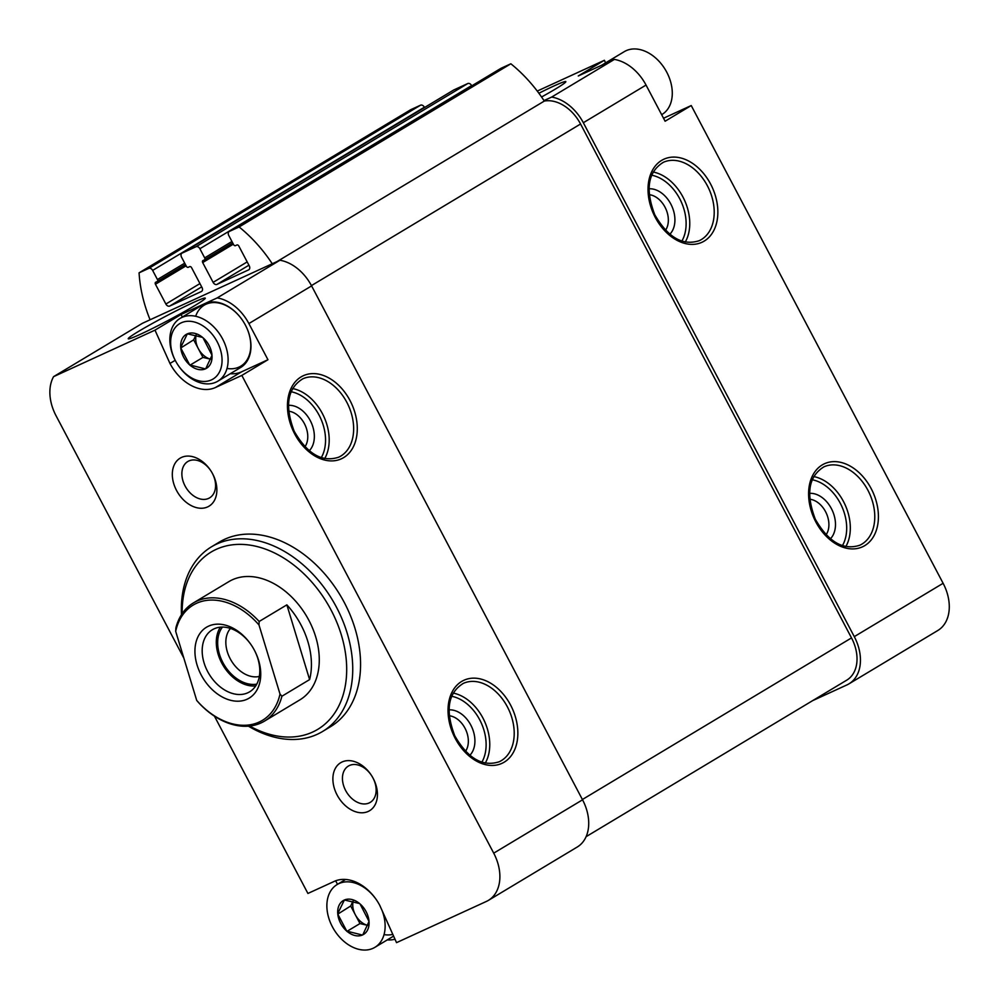 <?xml version="1.0" encoding="UTF-8"?>
<svg xmlns="http://www.w3.org/2000/svg" width="999" height="999" viewBox="0 0 999 999"><rect width="100%" height="100%" fill="white"/><g stroke="black" fill="none" stroke-linecap="round" stroke-linejoin="round"><path stroke-width="1.5" d="M346.753 931.105L337.799 914.122A19.743 13.961 59 0 0 346.753 931.105L362.387 935.039A19.743 13.961 59 0 1 347.177 931.468M369.031 921.44L362.774 934.864A19.743 13.961 59 0 0 369.031 921.44L360.027 903.92A19.743 13.961 59 0 1 368.981 920.916M344.38 899.999L359.603 903.558A19.743 13.961 59 0 0 344.38 899.999L337.749 913.586A19.743 13.961 59 0 1 344.006 900.174M189.723 364.947L180.769 347.964A19.743 13.961 59 0 0 189.723 364.947L205.369 368.881A19.743 13.961 59 0 1 190.147 365.309M212 355.282L205.744 368.706A19.743 13.961 59 0 0 212 355.282L202.997 337.762A19.743 13.961 59 0 1 211.963 354.745M187.362 333.841L202.572 337.4A19.743 13.961 59 0 0 187.362 333.841L180.719 347.427A19.743 13.961 59 0 1 186.988 334.003M605.569 62.887L604.395 60.277L537.25 91.071M663.511 118.207A40.947 28.959 -121 0 0 664.834 117.645L691.233 105.544L943.118 583.291L854.282 636.638L583.329 122.727A40.947 28.959 -121 0 0 551.66 97.065L543.993 100.587A120.679 85.34 -121 0 0 510.851 63.786L239.111 226.96L229.383 231.418A3.447 2.435 -121 0 0 229.221 231.518A3.447 2.435 -121 0 0 228.771 235.489L233.591 244.618A1.723 1.224 -121 0 0 235.502 245.642L236.888 245.005A1.723 1.224 -121 0 1 238.811 246.016L249.238 265.809A3.447 2.435 -121 0 1 248.788 269.78A3.447 2.435 -121 0 1 248.626 269.867L216.945 284.403A3.447 2.435 -121 0 1 213.112 282.367L202.685 262.575A1.723 1.224 -121 0 1 202.984 260.552L204.383 259.915A1.723 1.224 -121 0 0 204.683 257.879L199.875 248.739A3.447 2.435 -121 0 0 196.041 246.716L182.143 253.084A3.447 2.435 -121 0 0 181.98 253.172A3.447 2.435 -121 0 0 181.531 257.155L186.351 266.283A1.723 1.224 -121 0 0 188.262 267.295L189.648 266.658A1.723 1.224 -121 0 1 191.571 267.67L201.998 287.475A3.447 2.435 -121 0 1 201.548 291.446A3.447 2.435 -121 0 1 201.386 291.533L169.705 306.056A3.447 2.435 -121 0 1 165.871 304.033L155.444 284.24A1.723 1.224 -121 0 1 155.744 282.205L157.143 281.568A1.723 1.224 -121 0 0 157.442 279.533L152.635 270.404A3.447 2.435 -121 0 0 148.801 268.381L139.073 272.839A120.679 85.34 -121 0 0 150.087 319.78L142.42 323.301L53.584 376.648A40.947 28.959 -121 0 0 56.031 415.709L183.841 658.104M812.574 700.674L846.952 684.914A40.947 28.959 -121 0 0 848.963 683.853L937.799 630.506A40.947 28.959 -121 0 0 943.118 583.291M604.395 60.277L578.259 75.974L614.373 59.416A40.947 28.959 -121 0 1 646.041 85.065L665.109 121.229L691.233 105.544M541.558 96.99A43.531 2.41 -27.8 0 0 565.846 81.706A43.531 2.41 -27.8 0 0 538.873 93.257M614.373 59.416L551.66 97.065M387.287 939.884A40.947 28.959 -121 0 0 395.005 939.247M488.399 900.374L577.235 847.027A40.947 28.959 -121 0 0 582.554 799.812L311.601 285.901A40.947 28.959 -121 0 0 279.932 260.24L217.22 297.902A40.947 28.959 -121 0 1 248.888 323.564L267.957 359.727L241.833 375.412L493.718 853.158A40.947 28.959 -121 0 1 488.399 900.374A40.947 28.959 -121 0 1 486.388 901.435L396.528 942.644L379.782 905.406A40.947 28.959 -121 0 0 334.315 881.355L307.917 893.456L214.448 716.158M826.048 534.84A21.191 14.935 65.4 0 0 825.561 511.688A21.191 14.935 65.4 0 0 809.714 499.225M665.484 230.307A21.191 14.935 65.4 0 0 664.997 207.143A21.191 14.935 65.4 0 0 649.15 194.68M465.484 751.373A21.191 14.935 65.4 0 0 464.997 728.209A21.191 14.935 65.4 0 0 449.15 715.746M304.92 446.828A21.191 14.935 65.4 0 0 304.42 423.676A21.191 14.935 65.4 0 0 288.586 411.201M335.652 880.793L337.5 884.315M217.22 297.902L181.119 314.46L154.982 330.145L53.584 376.648M279.932 260.24L150.087 319.78M193.144 302.597A43.531 2.41 152.2 0 1 205.282 298.226A43.531 2.41 152.2 0 1 167.882 320.579A43.531 2.41 152.2 0 1 128.309 338.811A43.531 2.41 152.2 0 1 150.387 324.575A43.531 2.41 152.2 0 1 193.144 302.597M154.982 330.145L169.967 363.461A40.947 28.959 -121 0 0 215.434 387.525L241.833 375.412M337.1 794.992A28.022 19.805 59 0 1 341.408 762.312A28.022 19.805 59 0 1 372.14 776.51A28.022 19.805 59 0 1 368.906 811.101A28.022 19.805 59 0 1 337.1 794.992M176.536 490.447A28.022 19.805 59 0 1 180.844 457.767A28.022 19.805 59 0 1 211.576 471.965A28.022 19.805 59 0 1 208.341 506.568A28.022 19.805 59 0 1 176.536 490.447M322.515 731.518L330.344 726.81A107.755 76.199 -121 0 0 344.343 602.584A107.755 76.199 -121 0 0 219.405 542.057L211.563 546.765A107.755 76.199 59 0 1 332.355 599.912A107.755 76.199 59 0 1 322.515 731.518A107.755 76.199 59 0 1 248.414 726.161M586.101 836.675L846.752 680.157A36.638 25.912 -121 0 0 851.51 637.911L580.556 124.001A36.638 25.912 -121 0 0 544.305 101.074L277.023 261.576M272.252 263.761A120.679 85.34 -121 0 0 239.111 226.96M510.851 63.786L501.123 68.244A3.447 2.435 -121 0 0 500.949 68.332A3.447 2.435 -121 0 0 500.786 68.444M471.765 85.864L471.603 85.564A3.447 2.435 -121 0 0 467.769 83.541L453.883 89.91A3.447 2.435 -121 0 0 453.708 89.997A3.447 2.435 -121 0 0 453.546 90.11M424.525 107.53L424.363 107.23A3.447 2.435 -121 0 0 420.529 105.195L410.801 109.665L139.073 272.839M848.963 683.853A40.947 28.959 -121 0 0 854.282 636.638M182.168 613.636A103.446 73.139 59 0 1 268.394 550.237A103.446 73.139 59 0 1 346.154 679.72A103.446 73.139 59 0 1 249.675 726.048M175.687 631.318L175.874 627.872A68.956 48.764 59 0 1 193.394 602.934L228.921 581.593A68.956 48.764 59 0 1 306.231 615.609A68.956 48.764 59 0 1 299.925 699.837L264.398 721.166A68.956 48.764 59 0 1 198.614 702.622L196.716 700.424L175.687 631.318A67.233 47.54 59 0 1 258.978 624.937L280.007 694.043A67.233 47.54 59 0 1 196.716 700.424M181.481 614.685A107.755 76.199 59 0 1 211.563 546.765M309.228 450.799A25.862 18.232 65.4 0 0 310.264 420.591A25.862 18.232 65.4 0 0 288.386 405.344M469.805 755.344A25.862 18.232 65.4 0 0 470.829 725.137A25.862 18.232 65.4 0 0 448.951 709.877M669.805 234.278A25.862 18.232 65.4 0 0 670.829 204.071A25.862 18.232 65.4 0 0 648.95 188.811M830.369 538.823A25.862 18.232 65.4 0 0 831.393 508.603A25.862 18.232 65.4 0 0 809.515 493.356M185.065 485.951A21.191 14.985 59 0 1 187.812 461.513A21.191 14.985 59 0 1 211.576 471.965A21.191 14.985 59 0 1 209.64 497.852A21.191 14.985 59 0 1 185.065 485.951M345.629 790.484A21.191 14.985 59 0 1 348.389 766.058A21.191 14.985 59 0 1 372.14 776.51A21.191 14.985 59 0 1 370.204 802.397A21.191 14.985 59 0 1 345.629 790.484M175.2 360.314L169.967 363.461M181.119 314.46L182.293 317.07M230.27 373.726A40.947 28.959 -121 0 0 241.558 371.828L267.957 359.727M195.679 316.271A35.564 25.15 59 0 1 227.048 306.056A35.564 25.15 59 0 1 250.774 345.554A35.564 25.15 59 0 1 227.01 368.456M352.697 882.429A35.564 25.15 59 0 1 353.209 881.043M392.807 934.365A35.564 25.15 59 0 1 384.028 934.614M175.524 360.914A32.33 22.852 59 0 1 193.744 321.853A32.33 22.852 59 0 1 219.817 371.303A32.33 22.852 59 0 1 175.524 360.914M195.879 335.102L193.681 339.822L180.769 347.964M175.362 360.614A36.638 25.912 59 0 1 180.12 318.381A36.638 25.912 59 0 1 221.191 336.451A36.638 25.912 59 0 1 217.832 381.193A36.638 25.912 59 0 1 176.773 363.124A36.638 25.912 59 0 1 175.362 360.614M180.12 318.381L202.972 304.645A36.638 25.912 59 0 1 244.043 322.727A36.638 25.912 59 0 1 240.697 367.47L217.832 381.193M210.714 359.215A17.245 12.188 59 0 1 198.314 348.614L202.947 357.405L210.714 359.215M193.681 339.822L198.314 348.614A17.245 12.188 59 0 1 196.129 335.164M202.947 357.405L189.885 365.247M661.65 114.685L662.012 114.46A36.638 25.912 59 0 0 665.359 69.718A36.638 25.912 59 0 0 624.288 51.648L601.648 65.247A36.638 25.912 59 0 1 604.87 63.761M332.542 927.072L333.791 929.282A32.33 22.852 59 0 1 332.542 927.072M352.897 901.26L350.699 905.981L337.799 914.122M382.055 910.451A36.638 25.912 59 0 1 374.862 947.352A36.638 25.912 59 0 1 333.791 929.282A36.638 25.912 59 0 1 332.38 926.772A36.638 25.912 59 0 1 337.138 884.54A36.638 25.912 59 0 1 379.87 905.581M367.744 925.374A17.245 12.188 59 0 1 355.332 914.772L359.977 923.563L367.744 925.386M350.699 905.981L355.332 914.772A17.245 12.188 59 0 1 353.147 901.323M359.977 923.563L346.903 931.405M208.579 626.136A41.371 29.258 59 0 1 260.577 670.354A41.371 29.258 59 0 1 214.373 691.545A41.371 29.258 59 0 1 208.579 626.136M280.007 694.043L281.918 696.228A68.956 48.764 59 0 1 264.398 721.166M193.394 602.934A68.956 48.764 59 0 1 259.166 621.478L258.978 624.937M259.166 621.478L286.863 604.857L309.603 679.595A68.956 48.764 -121 0 0 286.863 604.857M281.918 696.228L309.603 679.595M214.123 628.821A36.201 25.599 59 0 1 253.646 648.838A36.201 25.599 59 0 1 249.625 691.832A36.201 25.599 59 0 1 209.028 673.975A36.201 25.599 59 0 1 212.337 629.757A36.201 25.599 59 0 1 214.123 628.821M255.682 685.951A36.201 25.599 59 0 1 223.139 665.496A36.201 25.599 59 0 1 220.379 627.172M256.755 684.14A34.478 24.376 59 0 1 224.188 664.872A34.478 24.376 59 0 1 222.49 627.072M259.315 676.423A28.646 20.255 59 0 1 231.256 660.626A28.646 20.255 59 0 1 230.494 628.446M871.203 488.648A45.692 32.205 65.4 0 0 811.238 478.646A45.692 32.205 65.4 0 0 848.089 548.538A45.692 32.205 65.4 0 0 871.203 488.648M710.639 184.103A45.692 32.205 65.4 0 0 650.674 174.113A45.692 32.205 65.4 0 0 687.524 244.006A45.692 32.205 65.4 0 0 710.639 184.103M646.041 85.065L583.329 122.727M311.601 285.901L248.888 323.564M582.554 799.812L493.718 853.158M510.639 705.169A45.692 32.205 65.4 0 0 450.674 695.179A45.692 32.205 65.4 0 0 487.524 765.072A45.692 32.205 65.4 0 0 510.639 705.169M350.075 400.636A45.692 32.205 65.4 0 0 290.097 390.634A45.692 32.205 65.4 0 0 326.948 460.527A45.692 32.205 65.4 0 0 350.075 400.636M851.51 637.911L582.392 799.512M580.556 124.001L311.438 285.602M501.123 68.244L229.383 231.418M248.926 265.197L216.945 284.403M247.19 261.913L213.112 282.367M233.341 244.168L202.685 262.575M232.68 242.907L204.545 259.815M231.943 241.508L204.683 257.879M471.603 85.564L199.875 248.739M467.769 83.541L196.041 246.716M453.883 89.91L182.143 253.084M201.686 286.863L169.705 306.056M199.95 283.579L165.871 304.033M186.101 265.821L155.444 284.24M157.218 281.531L185.452 264.573L157.305 281.468M184.703 263.174L157.442 279.533M424.363 107.23L152.635 270.404M420.529 105.195L148.801 268.381M321.291 457.629A40.509 28.559 65.4 0 0 319.143 415.259A40.509 28.559 65.4 0 0 291.084 391.745M324.712 458.553A43.107 30.382 65.4 0 0 322.377 413.549A43.107 30.382 65.4 0 0 292.607 388.549M346.84 402.335A43.107 30.382 65.4 0 0 302.747 378.846C287.4 388.361 284.553 405.844 294.205 431.268C307.305 453.946 322.128 462.599 338.673 457.205A43.107 30.382 65.4 0 0 346.84 402.335M481.868 762.175A40.509 28.559 65.4 0 0 479.72 719.804A40.509 28.559 65.4 0 0 451.648 696.278M485.277 763.099A43.107 30.382 65.4 0 0 482.954 718.094A43.107 30.382 65.4 0 0 453.184 693.094M507.405 706.88A43.107 30.382 65.4 0 0 463.311 683.391C447.964 692.906 445.117 710.376 454.77 735.801C467.869 758.491 482.704 767.145 499.238 761.75A43.107 30.382 65.4 0 0 507.405 706.88M681.867 241.109A40.509 28.559 65.4 0 0 679.72 198.739A40.509 28.559 65.4 0 0 651.648 175.212M685.277 242.033A43.107 30.382 65.4 0 0 682.954 197.028A43.107 30.382 65.4 0 0 653.184 172.028M707.404 185.814A43.107 30.382 65.4 0 0 663.311 162.325C647.964 171.84 645.117 189.31 654.77 214.735C667.869 237.425 682.704 246.079 699.238 240.684A43.107 30.382 65.4 0 0 707.404 185.814M842.432 545.654A40.509 28.559 65.4 0 0 840.284 503.271A40.509 28.559 65.4 0 0 812.212 479.757M845.841 546.565A43.107 30.382 65.4 0 0 843.518 501.573A43.107 30.382 65.4 0 0 813.748 476.573M867.969 490.359A43.107 30.382 65.4 0 0 823.875 466.87C808.528 476.386 805.681 493.856 815.334 519.28C828.446 541.97 843.268 550.611 859.802 545.229A43.107 30.382 65.4 0 0 867.969 490.359M241.558 371.828L215.434 387.525M663.598 118.394L664.834 117.645M500.949 68.332L229.221 231.518M232.692 242.919L204.458 259.865M453.708 89.997L181.98 253.172M374.862 947.352L393.594 936.113M337.138 884.54L345.617 879.445"/></g></svg>
